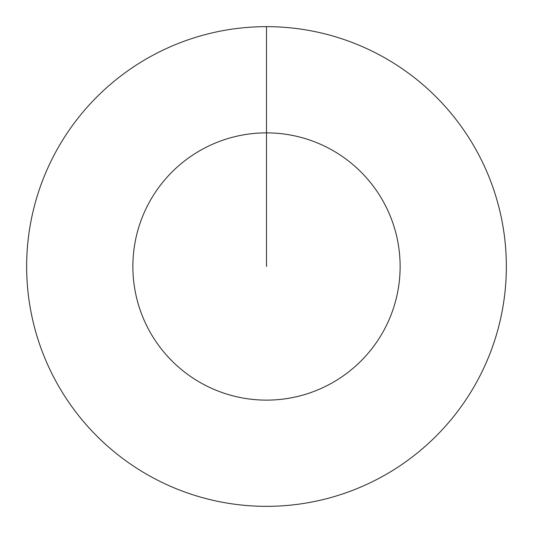<?xml version="1.0" encoding="UTF-8"?>
<svg xmlns="http://www.w3.org/2000/svg" width="533" height="533" viewBox="0 0 533 533"><rect width="100%" height="100%" fill="white"/><g stroke="black" fill="none" stroke-linecap="round" stroke-linejoin="round"><path stroke-width="0.8" d="M266.5 26.65A239.85 239.85 0 0 1 506.35 266.5A239.85 239.85 0 0 1 266.5 506.35A239.85 239.85 0 0 1 26.65 266.5A239.85 239.85 0 0 1 266.5 26.65L266.5 132.87A133.63 133.63 0 0 1 400.13 266.5A133.63 133.63 0 0 1 266.5 400.13A133.63 133.63 0 0 1 132.87 266.5A133.63 133.63 0 0 1 266.5 132.87L266.5 266.5"/></g></svg>

